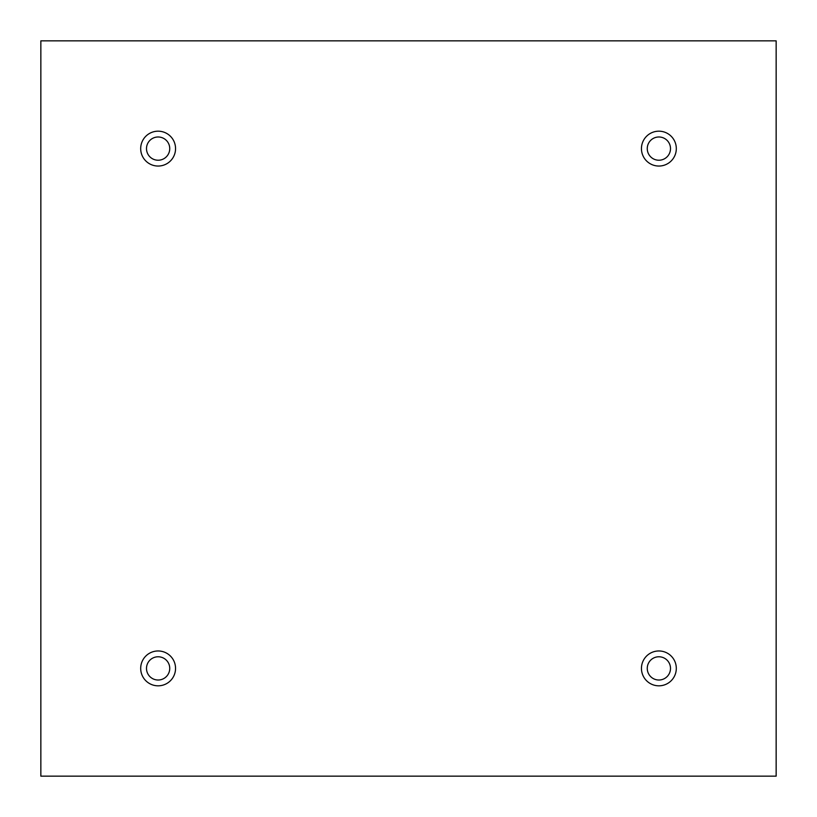 <?xml version="1.0" encoding="UTF-8"?>
<svg xmlns="http://www.w3.org/2000/svg" width="817" height="817" viewBox="0 0 817 817"><rect width="100%" height="100%" fill="white"/><g stroke="black" fill="none" stroke-linecap="round" stroke-linejoin="round"><path stroke-width="1.23" d="M776.15 40.85L40.85 40.85L40.85 776.15L776.15 776.15L776.15 40.85M158.12 166.045A17.433 17.433 0 0 1 143.026 139.891A17.433 17.433 0 0 1 173.214 139.891A17.433 17.433 0 0 1 158.12 166.045M658.88 166.045A17.433 17.433 0 0 1 643.786 139.891A17.433 17.433 0 0 1 673.974 139.891A17.433 17.433 0 0 1 658.88 166.045M658.88 685.82A17.433 17.433 0 0 1 643.786 659.676A17.433 17.433 0 0 1 673.974 659.676A17.433 17.433 0 0 1 658.88 685.82M158.12 685.82A17.433 17.433 0 0 1 143.026 659.676A17.433 17.433 0 0 1 173.214 659.676A17.433 17.433 0 0 1 158.12 685.82M146.498 668.388A11.622 11.622 0 0 1 163.931 658.328A11.622 11.622 0 0 1 163.931 678.457A11.622 11.622 0 0 1 146.498 668.388M647.258 668.388A11.622 11.622 0 0 1 664.691 658.328A11.622 11.622 0 0 1 664.691 678.457A11.622 11.622 0 0 1 647.258 668.388M647.258 148.612A11.622 11.622 0 0 1 664.691 138.543A11.622 11.622 0 0 1 664.691 158.672A11.622 11.622 0 0 1 647.258 148.612M146.498 148.612A11.622 11.622 0 0 1 163.931 138.543A11.622 11.622 0 0 1 163.931 158.672A11.622 11.622 0 0 1 146.498 148.612"/></g></svg>
